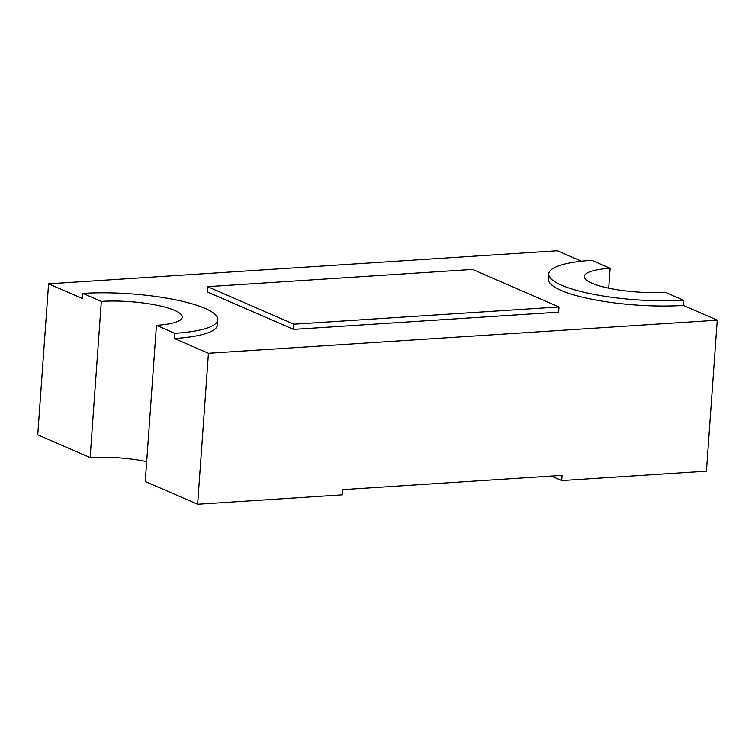 <?xml version="1.0" encoding="UTF-8"?>
<svg xmlns="http://www.w3.org/2000/svg" width="755" height="755" viewBox="0 0 755 755"><rect width="100%" height="100%" fill="white"/><g stroke="black" fill="none" stroke-linecap="round" stroke-linejoin="round"><path stroke-width="1.13" d="M608.69 288.183L610.115 268.28L591.741 260.296A89.166 19.602 4.1 0 0 548.743 273.886L548.375 279.095A89.166 19.602 4.1 0 0 561.144 290.42A89.166 19.602 4.1 0 0 683.256 305.426L717.25 320.195L208.446 353.293L174.452 338.523A89.166 19.602 4.1 0 0 217.449 324.943L217.827 319.733A89.166 19.602 4.1 0 0 173.225 299.348A89.166 19.602 4.1 0 0 82.946 293.402L82.569 298.602L48.575 283.833L557.369 250.736L581.454 261.202M548.743 273.886A89.166 19.602 4.1 0 0 561.512 285.211A89.166 19.602 4.1 0 0 683.624 300.216L683.256 305.426M610.115 268.28A53.501 11.759 4.1 0 0 584.323 276.434A53.501 11.759 4.1 0 0 591.986 283.229A53.501 11.759 4.1 0 0 665.249 292.232L683.624 300.216M293.563 329.397L558.624 312.155L559.002 306.955L472.63 269.422L207.568 286.673L293.94 324.197L293.563 329.397L207.191 291.874L207.568 286.673M174.452 338.523L174.83 333.323L156.445 325.339A53.501 11.759 4.1 0 0 182.248 317.185A53.501 11.759 4.1 0 0 155.492 304.954A53.501 11.759 4.1 0 0 101.321 301.387L82.946 293.402M717.25 320.195L706.425 471.167L561.711 480.576L562.079 475.376L342.723 489.646L342.345 494.846L197.631 504.265L145.253 481.511L156.445 325.339M197.631 504.265L208.446 353.293M146.678 461.616A53.501 11.759 4.1 0 0 90.128 457.558L37.75 434.805L48.575 283.833M90.128 457.558L101.321 301.387M174.83 333.323A89.166 19.602 4.1 0 0 217.827 319.733M551.339 476.075L561.711 480.576M293.94 324.197L559.002 306.955"/></g></svg>
